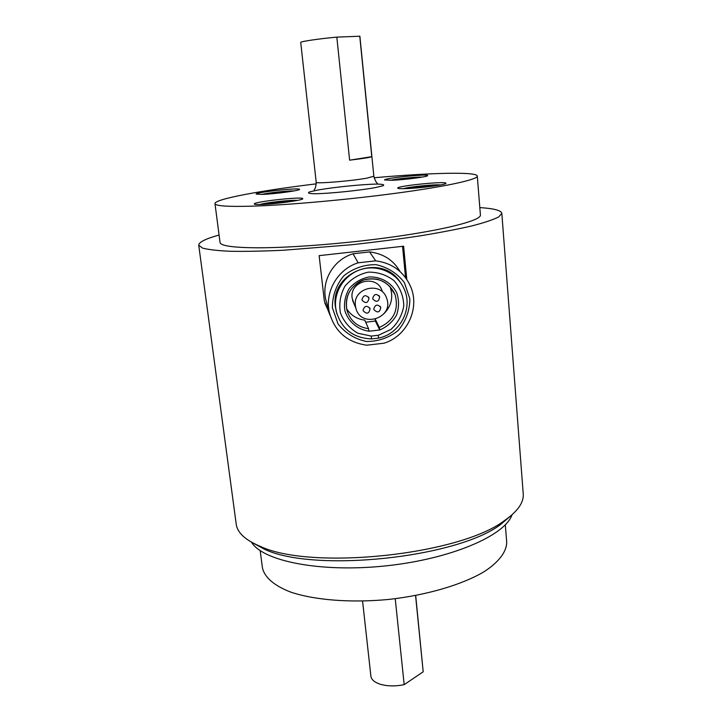 <?xml version="1.0" encoding="UTF-8"?>
<svg xmlns="http://www.w3.org/2000/svg" width="722" height="722" viewBox="0 0 722 722"><rect width="100%" height="100%" fill="white"/><g stroke="black" fill="none" stroke-linecap="round" stroke-linejoin="round"><path stroke-width="1.08" d="M324.801 303.014L329.647 313.673M405.547 277.6L402.56 246.355M400.051 271.535C393.445 260.119 383.283 253.584 369.574 251.924L353.04 253.774C333.573 259.676 321.588 280.19 325.649 299.179L327.301 305M372.696 298.348C374.158 293.836 376.478 293.303 379.664 296.76C378.824 301.895 376.559 302.662 372.85 299.061L372.696 298.348M363.094 310.171C364.61 305.623 366.938 305.135 370.088 308.7C369.095 313.79 366.803 314.476 363.211 310.776L363.094 310.171M373.779 308.953C375.25 304.44 377.57 303.926 380.747 307.392C379.88 312.5 377.606 313.249 373.924 309.639L373.779 308.953M361.984 299.567C363.491 295.009 365.828 294.513 368.987 298.078C368.021 303.186 365.729 303.89 362.11 300.19L361.984 299.567M355.404 305.695L355.856 308.132C360.72 328.898 394.447 318.14 386.658 298.312C381.387 280.849 352.625 287.618 355.404 305.695M415.692 595.515L423.191 671.794L404.176 684.664C395.322 686.442 387.344 686.297 380.214 684.221C374.501 682.335 371.388 679.646 370.891 676.162L362.579 601.11M415.574 595.533L423.191 671.794M404.176 684.664L395.232 598.7M423.859 187.269L423.751 186.132L433.588 186.077M411.657 188.334L411.603 187.711L423.751 186.132M410.466 188.406L411.603 187.711M282.176 202.729L282.04 201.6L290.785 201.564M269.432 204.001L269.342 203.252L282.04 201.6M266.923 204.191L269.342 203.252M408.074 179.002L408.002 178.253L417.045 177.901M397.1 179.995L408.002 178.253M396.297 180.049L397.073 179.643M281.093 192.801L281.002 192.061L289.233 191.718M269.685 193.947L281.002 192.061M268.033 194.083L269.631 193.505M382.146 290.912C377.065 274.107 349.439 280.605 352.119 297.987L354.177 304.17M375.178 319.341L375.35 321.01L365.702 322.256M368.554 328.7C357.363 327.003 350.134 320.767 346.867 309.982C344.782 295.686 350.495 285.65 363.987 279.874C378.319 276.779 388.68 281.697 395.069 294.621C399.04 309.855 393.788 320.803 379.339 327.454L379.745 329.981L368.942 331.236L368.554 328.7L364.772 320.135C356.858 319.142 350.793 315.288 346.569 308.583M389.781 286.264L390.232 287.356C393.445 297.229 391.423 305.938 384.158 313.483M379.339 327.454L375.314 319.305M368.942 331.227C357.363 329.557 348.013 321.489 344.764 310.279C343.834 302.518 345.36 295.226 349.331 288.385C354.574 282.437 361.081 278.638 368.843 276.977C380.684 276.373 391.495 282.582 396.811 292.961C399.194 300.379 399.095 307.78 396.513 315.171C392.542 321.931 386.956 326.867 379.745 329.981L375.35 321.01M505.31 524.813L506.7 542.078C506.673 551.689 499.028 562.032 483.884 571.842C462.035 584.721 426.982 595.108 389.158 599.395C351.271 603.069 314.855 600.19 290.831 592.139C273.999 585.686 264.405 577.149 262.42 567.745L260.191 550.633M336.822 37.12L359.881 36.226L373.852 176.222L366.929 178.135C351.109 181.069 314.927 184.002 316.2 182.278L300.722 42.445C299.982 41.569 318.826 38.762 336.822 37.12L349.619 160.176L371.776 156.665C369.944 157.468 362.561 158.641 349.619 160.176M359.746 36.1L371.776 156.665M378.409 335.261L371.316 336.082L357.85 333.23C349.692 328.483 343.88 321.714 340.414 312.924C338.835 303.583 340.324 294.693 344.899 286.255C351.109 278.9 358.924 274.189 368.346 272.14C377.958 272.05 386.532 274.892 394.059 280.687C400.214 287.888 403.463 296.219 403.806 305.677C402.226 315.018 397.939 322.924 390.963 329.412L378.409 335.261L378.463 338.113L371.388 338.934C353.13 338.013 341.425 328.826 336.272 311.363L335.676 307.707C333.717 290.659 345.63 273.403 362.543 269.044C379.42 264.541 398.039 273.773 404.446 289.63C413.092 309.269 399.627 334.124 378.463 338.113M512.015 514.777C505.057 535.607 450.916 559.09 385.719 565.886C320.541 572.826 262.673 561.138 251.536 542.213M406.739 188.595C400.918 188.812 397.912 188.65 397.723 188.108C396.558 185.924 446.701 180.879 445.934 183.271C446.999 184.597 421.467 188.09 406.739 188.595M261.22 204.488C256.725 204.624 254.415 204.452 254.27 203.983C253.052 201.772 303.448 196.267 302.726 198.685C304.025 200.093 275.299 204.136 261.22 204.488M392.434 180.265L384.555 179.968C383.517 178.226 428.39 173.65 427.668 175.581C428.624 176.637 405.547 179.724 392.434 180.265M262.384 194.417L256.148 194.083C255.065 192.323 300.181 187.413 299.495 189.363C300.623 190.473 274.965 193.992 262.384 194.417M336.984 314.097L335.414 306.895C329.819 272.393 380.837 252.402 399.871 281.67M316.254 183.857C261.165 190.473 214.244 199.146 214.985 203.631C215.409 205.987 227.782 206.835 252.113 206.167C288.322 205.066 349.538 199.57 398.598 192.891C447.757 186.213 477.765 179.462 477.278 176.069C477.152 171.502 429.437 172.784 374.131 177.765M250.985 541.906L264.658 549.325C314.223 572.88 456.891 557.889 500.572 524.524L512.485 514.362M477.278 176.069L480.419 215.075C481.014 219.975 451.367 228.26 402.668 235.562C354.078 242.854 293.312 247.89 257.24 247.799C232.998 247.628 220.598 245.841 220.039 242.448L214.985 203.631M479.814 207.593C493.92 208.514 501.258 210.436 501.826 213.351L523.242 494.047C523.874 502.611 517.566 511.492 504.299 520.706C459.391 554.992 311.173 570.579 260.209 546.355C245.354 540.101 237.357 532.719 236.229 524.217L198.73 245.209C198.721 242.24 205.499 238.838 219.073 235.011M501.826 213.351L498.667 216.961C493.252 219.705 484.272 222.71 471.71 225.959C457.17 229.289 439.788 232.619 419.572 235.95C398.111 239.181 375.521 242.114 351.813 244.731L283.719 250.227C263.268 251.175 245.597 251.527 230.706 251.292C217.764 250.724 208.378 249.65 202.539 248.088L198.73 245.209M409.87 298.926L404.437 282.654C397.19 273.268 387.705 267.257 376 264.64C363.951 264.577 353.202 268.322 343.762 275.876C336.145 285.226 332.355 295.858 332.382 307.762L338.049 323.952C345.405 333.176 354.872 339.024 366.451 341.506C378.319 341.515 388.914 337.824 398.246 330.423C405.845 321.263 409.717 310.758 409.87 298.926M330.125 315.451L324.34 300.966L319.133 255.651L403.616 246.211L406.775 279.342M375.702 260.841L358.139 262.808C337.869 269.089 324.765 291.517 329.223 311.805C334.358 331.19 346.867 342.327 366.749 345.206L384.023 343.203C407.226 336.172 420.403 307.924 410.349 285.948C403.472 271.364 391.92 262.998 375.702 260.841L369.574 251.924M358.139 262.808L353.04 253.774M403.39 188.686C408.444 186.881 435.113 184.2 440.447 184.967M259.983 204.525C265.001 202.647 292.013 199.687 297.302 200.436M390.277 180.356C395.71 178.903 416.486 176.782 422.117 177.116M261.905 194.435C267.339 192.918 288.367 190.635 293.989 190.933M371.316 336.082L371.388 338.934M375.305 187.603L383.192 185.689C384.79 184.697 382.597 184.155 376.595 184.083C361.912 184.354 334.331 187.142 317.969 190.012L309.53 191.917C307.175 192.982 308.781 193.586 314.35 193.758C328.654 193.649 358.933 190.599 375.305 187.603M379.664 296.76L378.978 295.578M370.088 308.7L369.583 307.68M380.747 307.392L380.133 306.272M368.987 298.078L368.428 296.986M355.856 308.132L352.562 300.343M346.867 309.982C344.773 298.43 348.672 289.206 358.554 282.338C363.59 279.062 369.998 278.078 377.796 279.387C385.873 281.932 391.64 287.013 395.069 294.621L390.232 287.356M373.852 176.222C374.926 180.004 376.099 182.395 377.389 183.397M314.241 190.03C314.043 188.821 315.713 190.229 316.2 182.278M336.01 310.541L336.272 311.363M500.572 524.524L504.299 520.706M264.658 549.325L260.209 546.355M329.223 311.805L325.649 299.188"/></g></svg>
